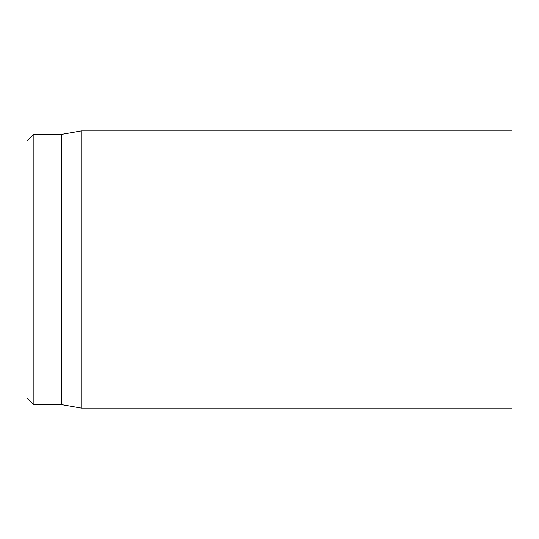 <?xml version="1.0" encoding="UTF-8"?>
<svg xmlns="http://www.w3.org/2000/svg" width="539" height="539" viewBox="0 0 539 539"><rect width="100%" height="100%" fill="white"/><g stroke="black" fill="none" stroke-linecap="round" stroke-linejoin="round"><path stroke-width="0.81" d="M512.05 269.5L512.05 130.903L81.254 130.903L81.254 408.097L512.05 408.097L512.05 269.5M26.95 269.5L26.95 397.708L33.883 404.634L33.883 134.366L26.95 141.292L26.95 269.5M33.883 404.634L61.601 404.634L61.601 134.366L33.883 134.366M61.601 404.634L81.254 408.097M61.601 134.366L81.254 130.903"/></g></svg>
